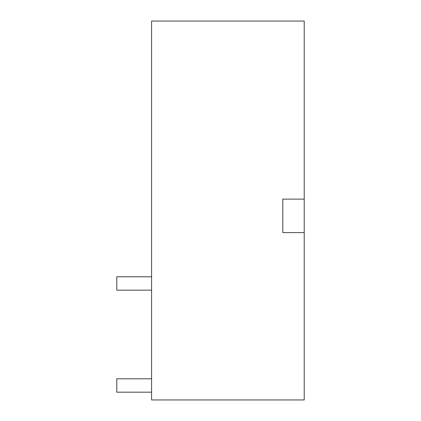 <?xml version="1.0" encoding="UTF-8"?>
<svg xmlns="http://www.w3.org/2000/svg" width="421" height="421" viewBox="0 0 421 421"><rect width="100%" height="100%" fill="white"/><g stroke="black" fill="none" stroke-linecap="round" stroke-linejoin="round"><path stroke-width="0.63" d="M304.22 199.117L304.22 399.95L151.592 399.95L151.592 21.05L304.22 21.05L304.22 199.117L282.801 199.117L282.801 232.592L282.801 199.117M304.22 232.592L282.801 232.592M151.592 290.164L116.78 290.164L116.78 276.776L151.592 276.776M151.592 378.795L116.78 378.795L116.78 392.183L151.592 392.183"/></g></svg>
